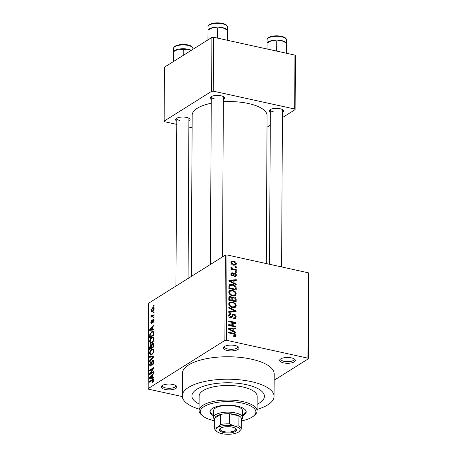 <?xml version="1.0" encoding="UTF-8"?>
<svg xmlns="http://www.w3.org/2000/svg" width="457" height="457" viewBox="0 0 457 457"><rect width="100%" height="100%" fill="white"/><g stroke="black" fill="none" stroke-linecap="round" stroke-linejoin="round"><path stroke-width="0.69" d="M173.009 384.486A7.855 2.896 0.3 0 1 176.271 385.862A7.855 2.896 0.3 0 1 174.26 389.164A7.855 2.896 0.3 0 1 165.097 389.455A7.855 2.896 0.3 0 1 161.852 385.782A7.855 2.896 0.3 0 1 173.009 384.486M162.555 385.314A6.644 2.451 -179.7 0 0 162.412 385.811A6.644 2.451 -179.7 0 0 165.714 387.947A6.644 2.451 -179.7 0 0 172.363 387.987A6.644 2.451 -179.7 0 0 175.705 385.879A6.644 2.451 -179.7 0 0 175.568 385.382M235.104 345.526A7.855 2.896 0.3 0 1 238.36 346.897A7.855 2.896 0.3 0 1 236.349 350.199A7.855 2.896 0.3 0 1 227.186 350.49A7.855 2.896 0.3 0 1 223.941 346.823A7.855 2.896 0.3 0 1 235.104 345.526M224.644 346.349A6.644 2.451 -179.7 0 0 224.507 346.852A6.644 2.451 -179.7 0 0 227.803 348.982A6.644 2.451 -179.7 0 0 234.452 349.022A6.644 2.451 -179.7 0 0 237.794 346.92A6.644 2.451 -179.7 0 0 237.657 346.417M291.457 357.9A7.855 2.896 0.3 0 1 294.714 359.271A7.855 2.896 0.3 0 1 292.703 362.572A7.855 2.896 0.3 0 1 283.54 362.864A7.855 2.896 0.3 0 1 280.295 359.196A7.855 2.896 0.3 0 1 291.457 357.9M281.004 358.722A6.644 2.451 -179.7 0 0 280.861 359.225A6.644 2.451 -179.7 0 0 284.157 361.356A6.644 2.451 -179.7 0 0 290.812 361.396A6.644 2.451 -179.7 0 0 294.148 359.293A6.644 2.451 -179.7 0 0 294.011 358.791M176.819 121.139A7.249 2.673 0.3 0 1 176.219 118.597A7.249 2.673 0.3 0 1 186.519 117.403A7.249 2.673 0.3 0 1 189.529 118.671A7.249 2.673 0.3 0 1 188.901 121.202M188.078 278.467L188.912 118.603A6.038 2.228 -179.7 0 0 188.815 118.192M211.271 99.517A7.249 2.673 0.3 0 1 210.671 96.981A7.249 2.673 0.3 0 1 220.977 95.781A7.249 2.673 0.3 0 1 223.981 97.05A7.249 2.673 0.3 0 1 223.353 99.58M222.53 256.845L223.37 96.981A6.038 2.228 -179.7 0 0 223.267 96.57M270.344 112.491A7.249 2.673 0.3 0 1 269.739 109.948A7.249 2.673 0.3 0 1 280.044 108.749A7.249 2.673 0.3 0 1 283.049 110.017A7.249 2.673 0.3 0 1 282.426 112.553M281.615 266.934L282.437 109.954A6.038 2.228 -179.7 0 0 282.335 109.543M257.085 409.409A45.911 16.926 -179.7 0 0 274.069 396.379A45.911 16.926 -179.7 0 0 251.293 381.624A45.911 16.926 -179.7 0 0 205.33 381.349A45.911 16.926 -179.7 0 0 182.246 395.893A45.911 16.926 -179.7 0 0 199.092 409.106M274.069 396.379L274.189 373.917A45.911 16.926 -179.7 0 0 251.407 359.162A45.911 16.926 -179.7 0 0 205.45 358.888A45.911 16.926 -179.7 0 0 182.366 373.438L182.246 395.893M266.305 263.575L267.082 115.564A37.451 13.807 -179.7 0 0 248.499 103.528A37.451 13.807 -179.7 0 0 223.342 101.728M211.254 103.253A37.451 13.807 -179.7 0 0 192.174 115.175L191.329 276.422M257.114 404.308A36.246 13.362 -179.7 0 0 264.403 396.328A36.246 13.362 -179.7 0 0 246.42 384.674A36.246 13.362 -179.7 0 0 210.134 384.463A36.246 13.362 -179.7 0 0 191.911 395.945A36.246 13.362 -179.7 0 0 199.121 403.999A36.246 13.362 -179.7 0 1 191.911 395.945L191.911 395.945A36.246 13.362 -179.7 0 1 210.134 384.463A36.246 13.362 -179.7 0 1 246.42 384.674A36.246 13.362 -179.7 0 1 264.403 396.328A36.246 13.362 -179.7 0 1 257.114 404.308M153.438 312.211L154.043 311.834L154.043 312.548L153.432 312.925L153.438 312.211L154.043 312.348M152.267 316.507L150.879 315.816L151.05 315.033L151.49 314.959L151.793 315.964L154.032 314.69L154.026 315.404L150.924 317.347L151.25 316.301M151.433 315.513L152.792 316.181M153.409 317.112L154.02 316.73L154.015 317.449L153.409 317.826L153.409 317.112L154.015 317.249M153.906 319.346L153.061 319.163C153.683 318.809 154.009 319.175 154.055 320.26L153.049 322.631L153.615 320.488L153.135 319.831L152.855 320.191L151.718 323.362C151.164 323.659 150.873 323.31 150.844 322.305L151.741 320.094L151.29 322.002L151.661 322.688L153.061 319.163L153.558 319.037M154.043 319.929L153.135 319.831M151.718 323.362L151.301 323.47M152.175 322.871L151.513 322.728L152.21 322.808M152.684 329.331L153.952 329.154L153.952 329.903L149.702 330.4L149.702 329.651L153.975 324.693L153.975 325.441L152.695 326.864L152.684 329.331L153.952 329.611M153.958 338.854L153.278 341.322L151.815 342.944L150.473 343.338L149.588 341.59C149.873 339.46 150.61 338.083 151.793 337.466L153.318 337.215L153.958 338.854M153.895 350.593L153.215 353.067L151.753 354.689L150.41 355.083L149.525 353.33C149.816 351.199 150.547 349.822 151.73 349.205L153.255 348.954L153.895 350.593M153.741 380.39L153.432 381.698L152.404 382.772L152.352 382.092L153.244 380.67L152.924 380.104L149.428 382.195L149.433 381.481L152.324 379.664L153.289 379.339L153.741 380.39M226.98 254.937L226.535 340.294L224.884 340.442L148.182 388.576L148.628 303.219L225.33 255.092L226.98 254.937L308.384 272.812L308.818 273.423L308.372 358.774L307.938 358.162L308.384 272.812M224.884 340.442L225.33 255.092M152.432 377.522L153.701 377.345L153.695 378.093L149.45 378.59L149.45 377.842L153.723 372.883L153.723 373.632L152.444 375.048L152.432 377.522L153.701 377.802M150.324 373.495L153.735 371.352L153.729 372.067L149.468 374.74L149.473 373.98L152.906 368.822L149.49 370.964L149.49 370.25L153.752 367.577L153.746 368.342L150.324 373.495L151.164 373.677M152.615 360.356L153.192 360.213L153.838 361.807C153.741 363.406 153.255 364.497 152.387 365.074L153.341 362.053L152.621 361.064L150.621 365.977L150.067 366.126L149.468 364.68L150.747 361.727L149.965 364.343L150.639 365.257L151.593 362.075L152.615 360.356L153.626 360.573M153.798 361.167L152.621 361.064M151.107 365.509L150.324 365.337L151.198 365.377M149.565 356.534L153.815 356.106L153.809 356.803L149.536 361.596L149.542 360.859L153.312 356.814L149.559 357.283L149.565 356.534L151.781 357.026M152.632 343.247L153.301 343.076L153.872 344.635L153.86 346.852L149.599 349.525L149.61 347.303L150.696 344.664L151.581 344.875L152.632 343.247L153.735 343.487M150.696 344.664L151.581 344.875L150.696 344.664M151.793 331.662L153.181 331.268L153.935 333.016L153.923 335.107L149.662 337.786L149.759 334.598L151.793 331.662L153.866 332.119M152.489 307.818L153.501 307.51L154.118 308.783C153.912 310.354 153.369 311.354 152.501 311.783L151.524 312.074L150.907 310.8L152.489 307.818L154.049 308.161M153.472 305.476L154.078 305.093L154.078 305.807L153.466 306.19L153.472 305.476L154.078 305.607M274.154 380.247L308.372 358.774M235.281 266.574L236.32 266.802L236.32 267.516L235.275 267.288L235.281 266.574M233.556 269.053L236.309 269.659L236.303 270.373L230.991 269.207L230.996 268.493L231.842 268.682L230.905 267.619L231.191 267.002L231.95 267.374L232.47 268.682L233.556 269.053L232.71 269.584M235.252 271.475L236.298 271.704L236.292 272.418L235.246 272.189L235.252 271.475M234.664 273.183C235.726 273.452 236.292 274.154 236.372 275.291L235.841 276.451L234.658 276.656L234.567 275.919L235.275 275.811L235.612 275.074L234.795 273.926L234.31 274.006L233.298 275.937L232.379 276.057L230.871 274.109L231.402 272.932L232.396 272.789L232.487 273.526L231.91 273.617L231.63 274.251L232.27 275.314L232.716 275.183L233.63 273.28L234.664 273.183L233.116 274.154M234.795 273.926L232.842 274.925L234.361 273.972M231.63 275.72L232.716 275.183M234.053 283.026L236.229 284.123L236.229 284.871L228.934 281.095L228.94 280.341L236.258 279.667L236.252 280.415L234.064 280.552L234.053 283.026L233.424 283.42M236.275 293.88L235.121 295.679L232.607 295.833C230.539 295.536 229.26 294.331 228.78 292.229L229.66 290.561L232.55 290.298L235.172 291.589L236.275 293.88L235.127 294.599M235.418 295.519L235.121 295.679M236.212 305.619L235.058 307.418L232.55 307.572C230.477 307.275 229.197 306.076 228.717 303.968L229.603 302.306L232.487 302.043L235.109 303.328L236.212 305.619L235.064 306.339M235.355 307.258L235.058 307.418M236.058 335.415L235.538 336.426L233.773 336.461L233.681 335.729L235.206 335.198L234.658 334.307L228.66 332.89L228.666 332.17L233.624 333.262C234.955 333.376 235.766 334.096 236.058 335.415L234.252 336.546M233.773 336.438L235.206 335.198M226.535 340.294L307.938 358.162M233.801 331.216L235.978 332.313L235.978 333.062L228.683 329.286L228.683 328.532L236.001 327.858L236.001 328.606L233.813 328.743L233.801 331.216L233.173 331.611M230.162 325.041L236.012 326.327L236.006 327.041L228.7 325.435L228.706 324.67L234.578 322.945L228.723 321.659L228.723 320.945L236.029 322.545L236.029 323.316L229.317 325.573M234.047 314.136C235.372 314.507 236.075 315.404 236.155 316.832L235.384 318.46L233.676 318.655L233.584 317.923L234.721 317.775L235.304 316.581L234.058 314.856L233.344 314.942L231.899 317.632L230.648 317.786C229.42 317.466 228.751 316.638 228.66 315.313L229.357 313.822L230.854 313.639L230.945 314.376L229.94 314.507L229.511 315.479L230.676 317.078L231.425 317.015L232.796 314.279L234.047 314.136L232.105 315.359M228.797 307.23L236.092 311.074L236.086 311.777L228.768 312.291L228.774 311.548L235.235 311.28L228.791 307.978L228.797 307.23M234.018 296.959C235.389 297.273 236.098 298.158 236.149 299.609L236.138 301.82L228.831 300.215L228.843 297.998L229.414 296.616L230.694 296.433L232.219 297.541L232.619 297.096L234.018 296.959L231.859 298.312M232.533 284.471C234.612 284.74 235.841 285.911 236.212 287.984L236.2 290.081L228.894 288.476L229.048 285.374L229.637 284.665L232.533 284.471L231.613 285.048M233.636 261.204C235.161 261.398 236.092 262.267 236.435 263.809L235.761 265.06L233.67 265.197C232.173 264.991 231.259 264.123 230.928 262.604L231.596 261.358L233.636 261.204L232.613 261.844M148.182 388.576L148.616 389.187L182.28 396.579M295.393 55.731L295.113 109.634L294.679 109.023L294.959 55.12L295.393 55.731M267.019 127.263L270.276 125.224M282.397 117.615L295.113 109.634M211.905 37.4L164.429 67.196L164.143 121.099L211.625 91.303L211.905 37.4L213.562 37.246L294.959 55.12M213.562 37.246L213.276 91.154L294.679 109.023M164.143 121.099L164.577 121.711L176.802 124.395M188.872 127.046L192.111 127.754M213.276 91.154L211.625 91.303M176.939 118.129A6.038 2.228 -179.7 0 0 176.83 118.54A6.038 2.228 -179.7 0 0 179.83 120.482M270.458 109.48A6.038 2.228 -179.7 0 0 270.355 109.886A6.038 2.228 -179.7 0 0 273.355 111.828M211.391 96.507A6.038 2.228 -179.7 0 0 211.288 96.918A6.038 2.228 -179.7 0 0 214.282 98.861M235.321 332.725L235.978 332.313M234.675 328.686L236.001 327.858M232.956 329.28L233.813 328.743M230.825 329.657L232.95 330.788L232.956 328.8L229.443 329.023L230.825 329.657L230.179 330.063M232.333 331.176L232.95 330.788M228.871 329.383L229.443 329.023M235.166 326.852L236.012 326.327M228.797 325.458L230.122 325.064M232.185 324.447L234.578 322.945M232.99 323.939L233.51 324.053M233.727 323.99L236.029 322.545M234.944 317.592L236.155 316.832M228.677 315.004L230.854 313.639M228.734 315.97L229.511 315.479M229.957 317.535L230.676 317.078M230.334 317.701L231.425 317.015M234.835 311.863L236.092 311.074M234.241 311.903L235.235 311.28M228.786 303.419L229.38 303.454M231.545 302.637L232.487 302.043M234.51 303.705L235.109 303.328M233.773 307.253L233.716 307.704M229.574 304.151C229.957 305.767 230.956 306.67 232.562 306.864L234.664 306.693L235.361 305.436C234.989 303.859 234.024 302.962 232.464 302.751L230.242 302.911L228.797 304.636M231.768 307.361L232.562 306.864M228.871 297.576L230.694 296.433M231.733 297.85L232.219 297.541M229.694 299.689L231.876 300.169L231.813 298.061L230.808 297.176L230.037 297.25L229.694 299.689L228.848 300.22M231.031 300.7L231.876 300.169M232.727 300.358L235.286 300.917L235.206 298.644L234.018 297.678L233.15 297.77L232.727 300.358L231.882 300.889M234.447 301.449L235.286 300.917M231.876 299.484L232.733 298.947M228.848 291.68L229.443 291.715M231.608 290.892L232.55 290.298M234.572 291.96L235.172 291.589M233.835 295.513L233.773 295.965M229.637 292.411C230.02 294.028 231.013 294.931 232.624 295.119L234.727 294.954L235.424 293.697C235.047 292.114 234.081 291.223 232.522 291.012L230.305 291.172L228.86 292.897M231.825 295.622L232.624 295.119M235.355 288.521L236.212 287.984M228.94 285.836L229.368 285.871M229.751 287.95L235.349 289.178L235.355 287.893L234.304 285.859L232.516 285.185L229.911 285.694L229.751 287.95L228.906 288.481M234.504 289.709L235.349 289.178M228.9 287.219L229.757 286.682M228.906 286.328L230.288 285.294L228.917 286.156M235.578 284.534L236.229 284.123M234.927 280.501L236.258 279.667M233.207 281.089L234.064 280.552M231.076 281.466L233.201 282.597L233.213 280.609L229.694 280.832L231.076 281.466L230.431 281.872M232.584 282.986L233.201 282.597M229.123 281.192L229.694 280.832M234.624 276.388L236.372 275.291M230.905 273.726L232.396 272.789M230.939 274.686L231.63 274.251M235.452 272.235L236.298 271.704M235.464 270.19L236.309 269.659M230.996 269.207L231.842 268.682M231.002 267.968L231.95 267.374M231.242 268.253L231.853 267.871M231.465 269.31L232.47 268.682M235.475 267.334L236.32 266.802M234.098 265.277L236.435 263.809M231.688 262.786L233.67 264.483L235.252 264.392L235.675 263.626L233.687 261.93L232.11 262.015L231.019 263.209M232.893 264.974L233.67 264.483M153.049 382.241L152.352 382.092M153.718 380.772L153.244 380.67M150.273 381.664L149.433 381.481M151.678 378.327L149.45 377.842M150.701 377.705L151.935 377.596L151.947 375.608L149.896 377.882L152.889 378.19M153.701 377.985L151.935 377.596M151.838 378.31L149.896 377.882M152.444 375.717L151.947 375.608M150.37 374.174L149.473 373.98M153.363 368.925L152.906 368.822M150.33 370.433L149.49 370.25M152.975 364.537L152.335 364.395M153.826 362.161L153.341 362.053M149.993 364.795L149.468 364.68M151.461 364.84L151.078 364.76M152.01 362.167L151.593 362.075M150.09 360.979L149.542 360.859M153.723 356.9L153.312 356.814M150.05 353.45L149.525 353.33M153.775 349.656L151.73 349.205M150.022 353.015L150.656 354.312L151.764 353.969C152.638 353.518 153.186 352.496 153.398 350.913L152.741 349.616L151.713 349.931L150.747 350.839L150.022 353.015M152.449 354.118L151.764 353.969M153.878 351.016L153.398 350.913M150.107 347.411L149.61 347.303M151.975 344.966L151.581 344.875M150.102 348.497L151.376 347.697L151.347 345.635L150.759 345.338L150.102 348.497L150.941 348.68M152.215 347.886L151.376 347.697M151.884 345.749L150.759 345.338M151.873 347.389L153.369 346.446L153.323 344.224L152.632 343.955L151.878 345.978L151.873 347.389L152.712 347.571M153.86 346.555L153.369 346.446M153.866 344.344L152.632 343.955M153.872 345.041L153.375 344.932M150.113 341.705L149.588 341.59M153.838 337.912L151.793 337.466M150.085 341.276L150.719 342.573L151.827 342.224C152.701 341.773 153.244 340.756 153.461 339.168L152.804 337.877L151.775 338.186L150.81 339.094L150.085 341.276M152.512 342.379L151.827 342.224M153.94 339.277L153.461 339.168M150.21 334.701L149.759 334.598M150.164 336.758L153.426 334.707L153.438 333.421L152.827 332.011L151.787 332.382L150.262 334.421L150.164 336.758L151.004 336.94M153.923 334.815L153.426 334.707M153.883 332.233L152.827 332.011M153.929 333.53L153.438 333.421M151.93 330.143L149.702 329.651M150.953 329.514L152.187 329.406L152.198 327.418L150.147 329.697L153.141 330M153.952 329.794L152.187 329.406M152.09 330.12L150.147 329.697M152.695 327.526L152.198 327.418M153.546 322.071L152.998 321.951M154.043 320.586L153.615 320.488M151.318 322.408L150.844 322.305M152.381 322.402L151.918 322.299M151.77 316.821L150.93 316.632M152.724 316.221L150.879 315.816M151.461 315.124L151.05 315.033M153.266 315.884L152.421 315.696M151.393 310.909L150.907 310.8M151.347 310.543L151.764 311.303L152.501 311.068L153.672 309.041L153.261 308.286L152.518 308.515L151.347 310.543M153.186 311.217L152.501 311.068M154.095 309.138L153.672 309.041M242.553 415.944A18.12 6.684 -179.7 0 0 246.197 411.957A18.12 6.684 -179.7 0 0 237.206 406.13A18.12 6.684 -179.7 0 0 219.063 406.022A18.12 6.684 -179.7 0 0 209.952 411.763A18.12 6.684 -179.7 0 0 213.556 415.79M210.02 411.203A18.12 6.684 -179.7 0 0 213.562 414.67M241.319 420.926A27.786 10.243 -179.7 0 0 253.566 416.059A27.786 10.243 -179.7 0 0 242.079 403.074A27.786 10.243 -179.7 0 0 209.666 404.102A27.786 10.243 -179.7 0 0 202.548 415.79A27.786 10.243 -179.7 0 0 214.076 420.646A27.786 10.243 -179.7 0 0 214.739 420.788M202.548 415.79L201.44 414.836A28.997 10.688 0.3 0 1 199.086 410.586A28.997 10.688 0.3 0 1 213.665 401.395A28.997 10.688 0.3 0 1 242.69 401.566A28.997 10.688 0.3 0 1 257.08 410.889A28.997 10.688 0.3 0 1 254.68 415.116L253.566 416.059M257.08 410.889L257.154 396.288A28.997 10.688 -179.7 0 0 242.77 386.97A28.997 10.688 -179.7 0 0 213.739 386.799A28.997 10.688 -179.7 0 0 199.161 395.985L199.086 410.586M214.744 419.543L214.727 419.526A14.498 5.347 0.3 0 1 213.55 417.401L213.585 410.66A14.498 5.347 0.3 0 1 220.874 406.067A14.498 5.347 0.3 0 1 235.389 406.153A14.498 5.347 0.3 0 1 242.581 410.814L242.547 417.549A14.498 5.347 0.3 0 1 241.347 419.663L241.325 419.68M242.558 414.819A18.12 6.684 -179.7 0 0 246.14 411.391M191.249 50.361A9.666 3.565 -179.7 0 0 188.09 49.253A9.666 3.565 0.3 0 0 178.424 49.196A9.666 3.565 -179.7 0 0 174.871 50.476A9.666 3.565 -179.7 0 0 174.351 50.853L173.569 51.584L178.424 49.196L183.263 49.584L188.09 49.253L191.077 50.47M183.234 55.394L183.263 49.584M173.517 61.489L173.569 51.584L173.489 61.506M235.395 431.454A8.58 3.165 0.3 0 1 224.107 432.63A8.58 3.165 0.3 0 1 220.114 428.535A8.58 3.165 0.3 0 1 220.571 428.203A8.58 3.165 0.3 0 1 228.506 426.672A8.58 3.165 0.3 0 1 235.863 428.615A8.58 3.165 0.3 0 1 235.395 431.454M220.497 428.249A7.855 2.896 -179.7 0 0 220.131 429.112A7.855 2.896 -179.7 0 0 225.929 431.939A7.855 2.896 -179.7 0 0 234.772 430.643A7.855 2.896 -179.7 0 0 235.841 429.197A7.855 2.896 -179.7 0 0 235.486 428.329M213.55 417.401A14.498 5.347 0.3 0 1 215.521 414.728A14.498 5.347 0.3 0 1 231.842 412.334A14.498 5.347 0.3 0 1 242.547 417.549M241.279 428.775L241.33 418.669A13.287 4.901 -179.7 0 0 238.908 415.83A13.287 4.901 -179.7 0 0 229.345 413.728A13.287 4.901 -179.7 0 0 220.394 414.556A13.287 4.901 -179.7 0 0 216.561 416.076A13.287 4.901 -179.7 0 0 214.813 418.058A13.287 4.901 -179.7 0 0 214.75 418.526L214.699 428.637A13.287 4.901 0.3 0 1 214.761 428.163L217.549 427.535L220.343 424.662A13.287 4.901 0.3 0 1 229.294 423.833L234.07 426.01L238.857 425.935A13.287 4.901 0.3 0 1 241.279 428.775A13.287 4.901 0.3 0 1 241.216 429.249L239.062 431.654A12.082 4.456 -179.7 0 0 234.07 426.01A12.082 4.456 -179.7 0 0 217.549 427.535A12.082 4.456 -179.7 0 0 216.881 431.539A12.082 4.456 -179.7 0 0 221.896 433.647A12.082 4.456 -179.7 0 0 238.417 432.122A12.082 4.456 -179.7 0 0 239.062 431.654M220.343 424.662L220.394 414.556L214.813 418.058L214.761 428.163M238.857 425.935L238.908 415.83L229.345 413.728L229.294 423.833M216.881 431.539L215.778 430.585A13.287 4.901 0.3 0 1 214.699 428.637M227.358 30.082L226.558 29.322A9.666 3.565 -179.7 0 0 222.548 27.631L227.358 30.082L227.306 40.262M217.715 27.963L222.548 27.631A9.666 3.565 -179.7 0 0 212.876 27.574L217.715 27.963L217.663 38.148M207.946 39.885L208.026 29.962L212.876 27.574A9.666 3.565 -179.7 0 0 208.809 29.231L208.021 29.894L207.975 39.868M286.43 43.049L285.625 42.29A9.666 3.565 -179.7 0 0 281.615 40.604L286.43 43.049L286.373 53.235M276.788 40.936L281.615 40.604A9.666 3.565 -179.7 0 0 271.944 40.542L276.788 40.936L276.731 51.115M267.031 48.985L267.094 42.929L271.944 40.542A9.666 3.565 -179.7 0 0 267.876 42.198L267.088 42.861L267.059 48.99M232.779 333.793L233.624 333.262M230.437 317.735L232.67 316.335M232.996 311.994L234.081 311.308M235.292 300.146L236.149 299.609M228.843 298.981L229.7 298.444M231.979 275.925L234.013 274.646M153.712 379.973L152.324 379.664M151.77 363.543L151.364 363.452M153.089 357.614L152.638 357.517M151.878 346.463L151.381 346.355M150.17 335.889L149.673 335.781M152.598 321.477L152.101 321.368M173.574 48.442C173.317 48.002 173.831 47.248 175.134 46.18C179.504 43.444 192.631 43.866 192.905 48.545A9.666 3.565 -179.7 0 0 185.77 45.066A9.666 3.565 -179.7 0 0 174.894 46.66A9.666 3.565 -179.7 0 0 173.574 48.442L173.557 51.932M209.346 25.038A9.666 3.565 -179.7 0 0 208.026 26.82C207.769 26.38 208.289 25.626 209.586 24.564C214.03 21.599 227.592 22.616 227.358 26.923A9.666 3.565 -179.7 0 0 220.228 23.444A9.666 3.565 -179.7 0 0 209.346 25.038M268.413 38.005A9.666 3.565 -179.7 0 0 267.099 39.788C266.837 39.348 267.356 38.599 268.653 37.531C273.097 34.566 286.659 35.583 286.43 39.89A9.666 3.565 -179.7 0 0 279.296 36.411A9.666 3.565 -179.7 0 0 268.413 38.005M234.721 317.775L233.653 318.449M233.344 314.942L231.973 315.804M229.94 314.507L228.66 315.307M230.242 302.911L228.723 303.865M234.664 306.693L233.11 307.67M230.037 297.25L228.843 297.998M233.15 297.77L231.876 298.564M230.305 291.172L228.786 292.126M234.727 294.954L233.173 295.93M235.275 275.811L234.601 276.234M231.91 273.617L230.871 274.263M232.613 275.274L231.762 275.811M232.11 262.015L230.934 262.752M235.252 264.392L233.898 265.243M150.656 354.312L151.901 354.586M152.741 349.616L153.832 349.856M151.084 345.241L151.901 345.423M153.032 343.847L153.849 344.03M150.719 342.573L151.964 342.847M152.804 337.877L153.889 338.117M151.673 315.958L152.758 316.198M151.764 311.303L152.844 311.537M153.261 308.286L154.1 308.469M192.905 48.545L192.9 49.322M175.956 286.076L176.83 118.54M211.288 96.918L210.409 264.454M269.544 264.283L270.355 109.886M208.026 26.82L208.009 30.316M227.358 26.923L227.346 30.002M267.099 39.788L267.082 43.284M286.43 39.89L286.413 42.969"/></g></svg>
